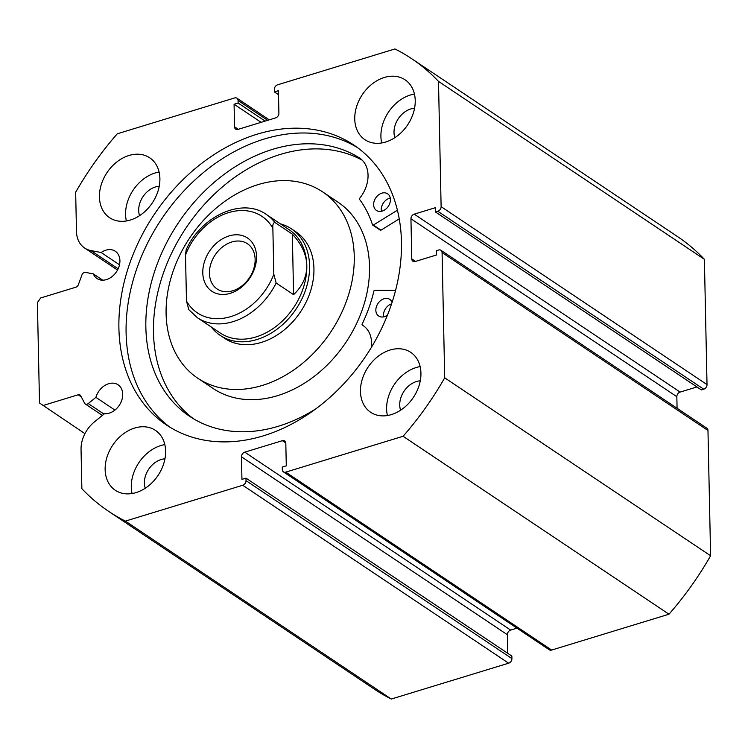 <?xml version="1.0" encoding="UTF-8"?>
<svg xmlns="http://www.w3.org/2000/svg" width="748" height="748" viewBox="0 0 748 748"><rect width="100%" height="100%" fill="white"/><g stroke="black" fill="none" stroke-linecap="round" stroke-linejoin="round"><path stroke-width="1.12" d="M202.792 272.824A32.042 24.216 123.8 0 1 229.066 235.929A32.042 24.216 123.8 0 1 256.545 256.405A32.042 24.216 123.8 0 1 230.272 293.31A32.042 24.216 123.8 0 1 202.792 272.824M255.133 259.388A27.237 20.589 -56.2 0 0 247.429 243.736A27.237 20.589 -56.2 0 0 222.67 246.812A27.237 20.589 -56.2 0 0 209.44 273.347A27.237 20.589 -56.2 0 0 217.135 288.999A27.237 20.589 -56.2 0 0 241.903 285.923A27.237 20.589 -56.2 0 0 255.133 259.388M220.211 332.982A62.084 46.928 -56.2 0 0 276.648 325.96A62.084 46.928 -56.2 0 0 306.811 265.484A62.084 46.928 -56.2 0 0 289.261 229.795L266.372 214.48A62.084 46.928 123.8 0 1 274.89 222.465L292.328 234.124C301.64 244.063 306.465 254.516 306.811 265.484C306.923 276.423 302.519 286.157 293.59 294.675L276.162 283.006A62.084 46.928 123.8 0 1 197.322 317.676L220.211 332.982M211.31 327.035A64.085 48.442 -56.2 0 0 220.183 335.375A64.085 48.442 -56.2 0 0 278.443 328.129A64.085 48.442 -56.2 0 0 309.579 265.699A64.085 48.442 -56.2 0 0 291.468 228.86A64.085 48.442 -56.2 0 0 280.369 223.839M274.89 222.465C273.254 222.764 272.581 224.69 272.861 228.243A58.073 43.898 -56.2 0 0 228.579 212.619A58.073 43.898 -56.2 0 0 185.513 254.928L186.476 300.995A58.073 43.898 -56.2 0 0 230.758 316.619A58.073 43.898 -56.2 0 0 273.824 274.31L276.162 283.006M185.513 254.928L186.168 249.795C201.081 215.976 242.399 197.126 266.372 214.48M188.814 309.691L186.476 300.995M272.861 228.243L273.824 274.31M292.328 234.124L293.59 294.675M397.412 210.207L373.346 225.054A0.804 0.608 123.8 0 1 372.504 224.821A130.975 98.998 -56.2 0 0 359.507 199.314A0.804 0.608 123.8 0 1 359.62 198.342A29.92 22.618 -56.2 0 0 360.115 158.389L360.134 158.361A154.612 116.866 -56.2 0 0 272.646 149.338A154.612 116.866 -56.2 0 0 153.742 274.151A154.612 116.866 -56.2 0 0 189.562 416.271A154.612 116.866 -56.2 0 0 278.443 426.22A154.612 116.866 -56.2 0 0 315.843 408.829M399.236 218.893L380.975 230.16A0.804 0.608 123.8 0 1 380.321 230.188L372.7 225.083M381.415 211.291A10.014 7.564 123.8 0 1 389.474 198.257A10.014 7.564 123.8 0 1 390.269 198.052M381.845 193.152A10.014 7.564 123.8 0 1 387.595 193.797A10.014 7.564 123.8 0 1 389.914 202.998A10.014 7.564 123.8 0 1 382.219 211.086A10.014 7.564 123.8 0 1 376.459 210.44A10.014 7.564 123.8 0 1 374.14 201.231A10.014 7.564 123.8 0 1 381.845 193.152M387.455 315.132A10.014 7.564 123.8 0 1 384.425 316.666A10.014 7.564 123.8 0 1 378.675 316.021A10.014 7.564 123.8 0 1 376.356 306.82A10.014 7.564 123.8 0 1 384.051 298.733A10.014 7.564 123.8 0 1 389.811 299.378A10.014 7.564 123.8 0 1 392.102 302.295M362.21 160.184A154.612 116.866 -56.2 0 0 280.276 154.443A154.612 116.866 -56.2 0 0 162.269 276.442A154.612 116.866 -56.2 0 0 193.442 418.73M371.26 347.558A29.92 22.618 -56.2 0 0 363.098 325.548A29.92 22.618 -56.2 0 0 362.275 325.034A0.804 0.608 123.8 0 1 362.126 324.146A130.975 98.998 -56.2 0 0 373.888 291.066A0.804 0.608 123.8 0 1 374.711 290.327L395.57 290.364M383.631 316.871A10.014 7.564 123.8 0 1 391.578 303.866M220.183 335.375L224.54 338.292A64.085 48.442 -56.2 0 0 288.055 326.558A64.085 48.442 -56.2 0 0 295.825 231.777L291.468 228.86M197.809 378.245L213.068 388.446A112.144 84.767 -56.2 0 0 324.221 367.913A112.144 84.767 -56.2 0 0 337.806 202.035L322.556 191.834A112.144 84.767 -56.2 0 0 211.404 212.367A112.144 84.767 -56.2 0 0 197.809 378.245A112.144 84.767 -56.2 0 0 308.961 357.703A112.144 84.767 -56.2 0 0 322.556 191.834M119.502 264.792L101.148 252.515A16.419 12.417 123.8 0 1 105.842 250.187A16.419 12.417 123.8 0 1 115.285 251.244A16.419 12.417 123.8 0 1 119.082 266.344A16.419 12.417 123.8 0 1 106.459 279.593A16.419 12.417 123.8 0 1 97.016 278.536A16.419 12.417 123.8 0 1 93.313 273.88L85.506 272.394A3.207 2.422 -56.2 0 0 84.365 272.468A3.207 2.422 -56.2 0 0 81.962 274.871L78.325 284.782A3.207 2.422 123.8 0 1 75.931 287.185L40.682 297.956L37.4 302.566L39.504 402.985L84.935 433.644M242.735 485.265A4.002 3.029 -56.2 0 0 246.027 480.655L511.922 658.586A4.002 3.029 123.8 0 1 508.631 663.196L242.735 485.265L125.393 521.113A272.356 205.868 -56.2 0 1 108.712 511.389A272.356 205.868 -56.2 0 1 81.869 488.678L81.046 449.417A28.733 21.72 123.8 0 1 94.472 421.853L104.533 413.691A16.419 12.417 -56.2 0 0 109.255 413.139A16.419 12.417 -56.2 0 0 121.887 399.881A16.419 12.417 -56.2 0 0 118.081 384.79A16.419 12.417 -56.2 0 0 108.638 383.733A16.419 12.417 -56.2 0 0 95.903 397.356L88.255 403.565L104.019 414.111M114.921 410.091L95.903 397.356M170.17 427.332A168.422 127.3 123.8 0 1 135.538 272.356A168.422 127.3 123.8 0 1 264.212 139.044A168.422 127.3 123.8 0 1 357.394 147.552M257.022 134.229A168.422 127.3 123.8 0 1 353.851 145.065A168.422 127.3 123.8 0 1 392.868 299.883A168.422 127.3 123.8 0 1 263.343 435.841A168.422 127.3 123.8 0 1 166.514 425.014A168.422 127.3 123.8 0 1 127.497 270.187A168.422 127.3 123.8 0 1 257.022 134.229M390.026 350.036A36.044 27.246 123.8 0 1 410.746 352.355A36.044 27.246 123.8 0 1 419.095 385.491A36.044 27.246 123.8 0 1 391.382 414.598A36.044 27.246 123.8 0 1 370.653 412.279A36.044 27.246 123.8 0 1 362.303 379.143A36.044 27.246 123.8 0 1 390.026 350.036M387.408 415.523A36.044 27.246 123.8 0 1 416.178 367.539A36.044 27.246 123.8 0 1 420.142 366.604M384.313 77.474A36.044 27.246 123.8 0 1 405.042 79.793A36.044 27.246 123.8 0 1 413.392 112.929A36.044 27.246 123.8 0 1 385.669 142.027A36.044 27.246 123.8 0 1 364.94 139.708A36.044 27.246 123.8 0 1 356.59 106.571A36.044 27.246 123.8 0 1 384.313 77.474M381.704 142.962A36.044 27.246 123.8 0 1 410.465 94.977A36.044 27.246 123.8 0 1 414.439 94.042M134.696 428.043A36.044 27.246 123.8 0 1 155.425 430.362A36.044 27.246 123.8 0 1 163.775 463.498A36.044 27.246 123.8 0 1 136.052 492.595A36.044 27.246 123.8 0 1 115.323 490.277A36.044 27.246 123.8 0 1 106.973 457.14A36.044 27.246 123.8 0 1 134.696 428.043M132.087 493.53A36.044 27.246 123.8 0 1 160.848 445.546A36.044 27.246 123.8 0 1 164.822 444.611M128.993 155.481A36.044 27.246 123.8 0 1 149.712 157.8A36.044 27.246 123.8 0 1 158.062 190.927A36.044 27.246 123.8 0 1 130.339 220.034A36.044 27.246 123.8 0 1 109.619 217.715A36.044 27.246 123.8 0 1 101.27 184.578A36.044 27.246 123.8 0 1 128.993 155.481M126.375 220.959A36.044 27.246 123.8 0 1 155.145 172.975A36.044 27.246 123.8 0 1 159.109 172.049M139.558 215.658A20.43 15.437 123.8 0 1 155.434 186.963A20.43 15.437 123.8 0 1 159.231 186.261M145.271 488.22A20.43 15.437 123.8 0 1 161.147 459.524A20.43 15.437 123.8 0 1 164.943 458.823M394.888 137.651A20.43 15.437 123.8 0 1 410.764 108.965A20.43 15.437 123.8 0 1 414.56 108.254M400.601 410.222A20.43 15.437 123.8 0 1 416.468 381.527A20.43 15.437 123.8 0 1 420.264 380.826M437.832 211.273A4.002 3.029 -56.2 0 0 441.114 206.663L438.496 81.392A272.356 205.868 -56.2 0 0 411.652 58.681L677.548 236.611A272.356 205.868 123.8 0 1 704.392 259.322L707.019 384.594A4.002 3.029 123.8 0 1 703.728 389.203L437.832 211.273L435.486 211.993L435.392 207.692L414.224 214.152L680.119 392.083L696.93 386.95M435.486 211.993L701.381 389.923L703.728 389.203M680.119 392.083A4.002 3.029 -56.2 0 0 676.837 396.692L410.942 218.762L411.783 258.93L415.486 261.407M677.08 408.277L676.837 396.692M707.973 430.493L442.077 252.562A4.002 3.029 -56.2 0 0 440.946 250.262L706.841 428.193A4.002 3.029 123.8 0 1 707.973 430.493L710.6 555.764A272.356 205.868 123.8 0 1 668.983 614.211L551.641 650.059A4.002 3.029 123.8 0 1 549.331 649.806L283.436 471.876A4.002 3.029 -56.2 0 0 285.745 472.128L551.641 650.059M510.65 630.096A4.002 3.029 -56.2 0 0 507.359 634.715L241.464 456.785A4.002 3.029 123.8 0 1 244.746 452.166L510.65 630.096L516.99 628.161M507.752 653.322L507.359 634.715M511.922 658.586L511.866 656.071L245.97 478.14L246.027 480.655M508.631 663.196L391.288 699.043A272.356 205.868 123.8 0 1 374.608 689.319L108.712 511.389M81.261 396.833L78.185 394.776L42.935 405.547M78.185 394.776A3.207 2.422 123.8 0 1 80.027 394.981A3.207 2.422 123.8 0 1 80.653 395.692L84.655 403.266A3.207 2.422 -56.2 0 0 85.281 403.976A3.207 2.422 -56.2 0 0 88.255 403.565M241.464 456.785L241.941 479.375L245.97 478.14M285.792 442.966L282.379 440.675L244.746 452.166M282.379 440.675A4.002 3.029 123.8 0 1 284.679 440.927A4.002 3.029 123.8 0 1 285.811 443.237L286.288 465.826L282.258 467.061L282.305 469.566A4.002 3.029 -56.2 0 0 283.436 471.876M442.077 252.562L444.705 377.834A272.356 205.868 -56.2 0 1 403.088 436.28L285.745 472.128M440.946 250.262A4.002 3.029 -56.2 0 0 438.646 250.01L436.29 250.72L436.383 255.031L415.215 261.491A4.002 3.029 123.8 0 1 412.915 261.239A4.002 3.029 123.8 0 1 411.783 258.93M410.942 218.762A4.002 3.029 123.8 0 1 414.224 214.152M411.652 58.681A272.356 205.868 -56.2 0 0 394.972 48.957L277.63 84.805A4.002 3.029 -56.2 0 0 274.348 89.414L274.394 91.929L278.508 94.678M267.681 120.325L238.06 100.503L238.116 103.009L234.077 104.243L234.554 126.833A4.002 3.029 123.8 0 0 235.685 129.142A4.002 3.029 123.8 0 0 237.986 129.395L275.619 117.904A4.002 3.029 123.8 0 0 278.901 113.285L278.424 90.695L274.394 91.929M238.06 100.503A4.002 3.029 -56.2 0 0 236.929 98.194A4.002 3.029 -56.2 0 0 234.629 97.941L117.286 133.789A272.356 205.868 -56.2 0 0 75.66 192.236L76.483 231.497A28.733 21.72 -56.2 0 0 84.608 248.009A28.733 21.72 -56.2 0 0 90.882 250.561L101.148 252.515M438.496 81.392L704.392 259.322M403.088 436.28L668.983 614.211M391.288 699.043L125.393 521.113M710.6 555.764L444.705 377.834M238.116 103.009L265.147 121.101M234.077 104.243L261.117 122.335M102.738 280.182L93.313 273.88M373.346 225.054L380.975 230.16M362.275 325.034L363.883 326.1M441.114 206.663L707.019 384.594M234.554 126.833L238.257 129.311M118.147 268.794L90.882 250.561M188.346 309.242L197.322 317.676M362.256 325.015L363.893 326.109M236.929 98.194L269.271 119.839M117.52 270.037L84.608 248.009M102.401 415.421L85.281 403.976"/></g></svg>
